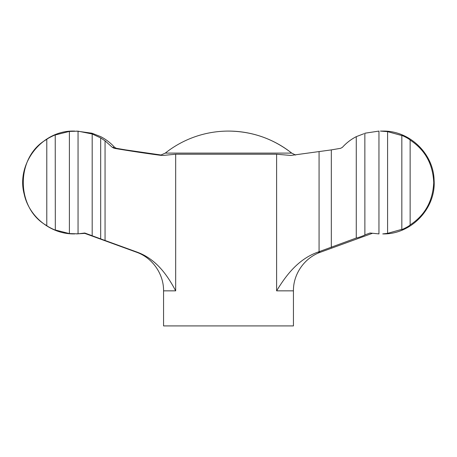 <?xml version="1.0" encoding="UTF-8"?>
<svg xmlns="http://www.w3.org/2000/svg" width="457" height="457" viewBox="0 0 457 457"><rect width="100%" height="100%" fill="white"/><g stroke="black" fill="none" stroke-linecap="round" stroke-linejoin="round"><path stroke-width="0.69" d="M356.266 238.023L356.266 136.654C350.987 139.379 346.372 142.938 342.424 147.32L340.659 148.302L331.325 149.896L290.732 155.449L276.616 154.226L175.677 154.226L163.006 155.443L160.51 155.306C146.469 153.472 131.01 151.141 114.147 148.302L112.319 147.32L105.053 140.819L100.677 137.928L100.677 238.88L137.311 252.201C156.545 259.262 167.69 275.742 175.677 290.852L163.56 290.852L163.56 325.915L293.44 325.915L293.44 290.852L276.616 290.852C285.734 275.857 297.861 259.353 317.666 252.201L356.266 238.023C356.986 238.183 365.583 235.024 364.852 234.887L370.021 233.019L378.956 233.904L378.956 131.09L364.852 133.221L364.88 234.909M161.418 155.06L125.675 149.896L116.341 148.302L114.576 147.32C110.628 142.938 106.013 139.379 100.734 136.654L92.148 133.278M92.12 133.238L76.599 131.085M331.325 149.896L331.325 247.46M46.785 139.379C15.521 156.528 15.389 208.312 46.785 225.621L46.785 139.379C47.774 138.203 56.228 134.238 55.234 135.021L55.32 230.042M69.395 233.584L69.395 131.416L78.05 131.165L78.05 233.835L69.395 233.584L55.234 229.98C56.24 230.762 47.768 226.792 46.785 225.621M55.32 134.958L69.395 131.416M78.05 233.835L84.779 233.019L92.188 235.738L92.188 133.981L78.05 131.165M380.401 131.085L387.587 131.645L387.587 233.35L382.738 233.91C411.02 234.687 436.087 208.523 434.104 180.304C433.607 153.626 409.409 130.445 382.738 131.085L380.401 131.085M410.135 224.93C424.97 215.224 432.836 201.114 433.727 182.606C432.928 164.052 425.061 149.867 410.135 140.071L410.135 224.93C408.912 226.495 400.463 230.471 401.834 229.351L401.686 229.494M76.599 233.91L84.785 233.384M100.677 238.88L92.125 235.749M92.188 133.981L100.677 137.928M356.266 136.654L363.892 133.724M401.686 135.506L387.587 131.645M387.587 233.35L401.834 229.351L401.834 135.649C400.452 134.524 408.924 138.511 410.135 140.071M295.582 155.06L291.709 153.101A101.745 101.745 0 0 0 228.5 131.085C252.047 131.308 273.115 138.642 291.709 153.101L165.291 153.101L160.39 155.289M105.053 140.819L105.053 240.508M372.215 233.384L320.506 252.201L317.666 252.201M276.616 154.226L276.616 290.852M175.677 154.226L175.677 290.852M114.147 148.302L116.341 148.302M319.072 151.793L319.072 251.721M137.311 252.201L136.494 252.201C152.438 257.759 163.789 273.972 163.56 290.852M112.319 147.32L114.576 147.32M290.732 155.443L291.086 155.443M320.506 252.201C304.562 257.759 293.211 273.972 293.44 290.852M136.494 252.201L84.122 233.139M74.822 233.91L74.263 233.91C50.967 234.321 28.997 216.841 24.164 194.054C15.926 163.263 42.41 129.982 74.263 131.085L74.822 131.085M228.5 131.085A101.745 101.745 0 0 0 165.291 153.101"/></g></svg>
